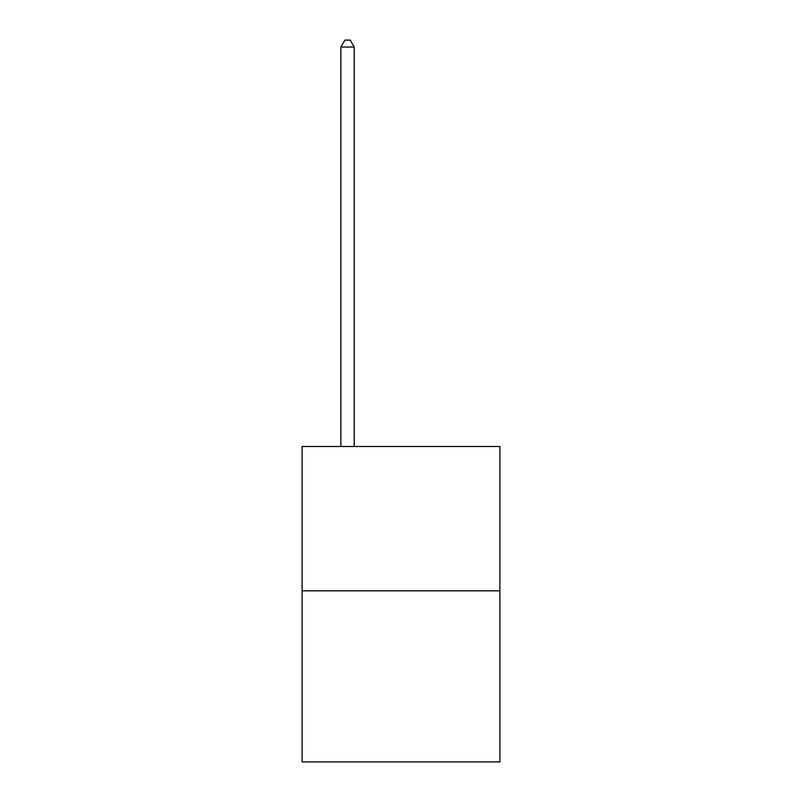 <?xml version="1.0" encoding="UTF-8"?>
<svg xmlns="http://www.w3.org/2000/svg" width="802" height="802" viewBox="0 0 802 802"><rect width="100%" height="100%" fill="white"/><g stroke="black" fill="none" stroke-linecap="round" stroke-linejoin="round"><path stroke-width="1.2" d="M499.897 590.833L499.897 446.493L302.103 446.493L302.103 761.9L499.897 761.9L499.897 590.833L302.103 590.833M354.223 446.493L354.223 47.047L340.86 47.047L340.86 446.493M340.86 47.047L344.87 40.1L350.213 40.1L354.223 47.047"/></g></svg>
